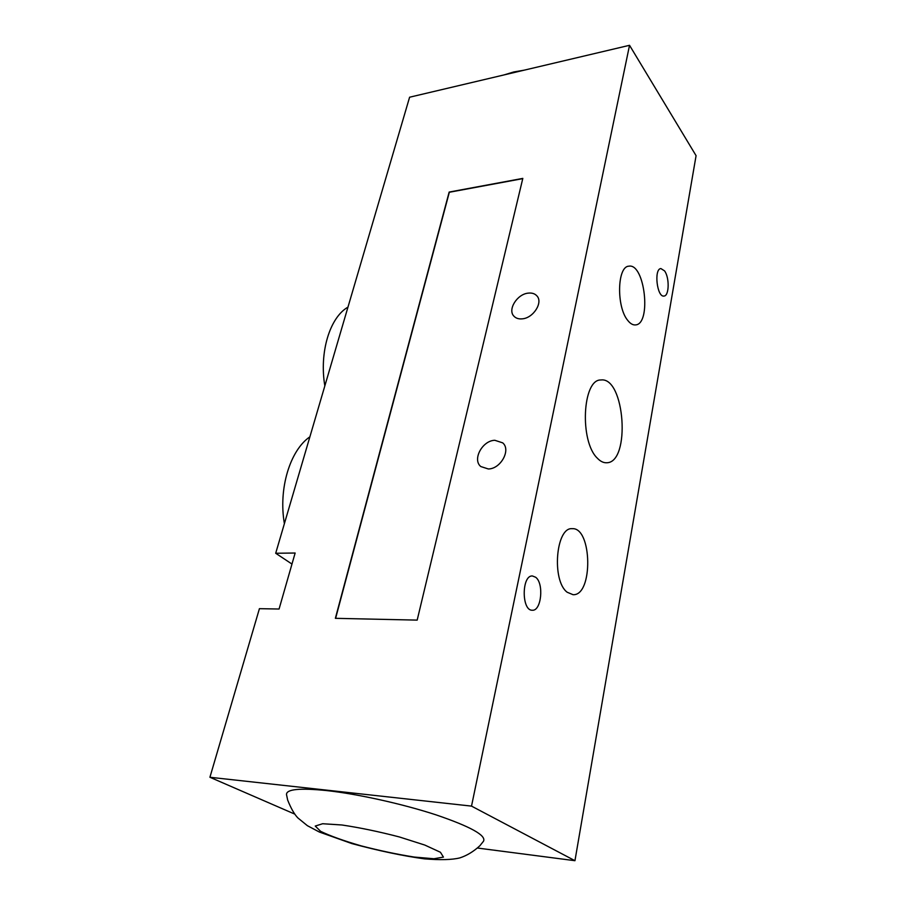 <?xml version="1.0" encoding="UTF-8"?>
<svg xmlns="http://www.w3.org/2000/svg" width="906" height="906" viewBox="0 0 906 906"><rect width="100%" height="100%" fill="white"/><g stroke="black" fill="none" stroke-linecap="round" stroke-linejoin="round"><path stroke-width="1.36" d="M488.334 468.968L480.826 466.556C472.071 459.659 482.377 440.486 494.835 440.293L502.694 442.853C511.222 449.806 500.758 468.968 488.334 468.968M522.366 318.833C518.787 319.206 515.99 318.334 513.974 316.228C507.337 309.841 517.054 294.122 528.187 293.136C531.901 292.706 534.789 293.601 536.862 295.843C543.34 302.264 533.464 317.995 522.366 318.833M286.489 794.46L287.644 800.009C291.019 808.492 294.461 814.494 297.972 818.016L307.383 825.683L319.331 832.025L351.913 843.599C379.093 850.881 403.238 855.966 424.359 858.843C440.35 860.156 452.196 859.828 459.908 857.88C466.952 855.57 473.612 851.527 479.897 845.728L483.532 841.187C486.352 835.4 470.508 826.623 436.001 814.845C402.672 803.939 357.7 793.973 326.681 790.576C299.897 787.88 286.5 789.171 286.489 794.46L286.523 794.766M477.575 848.05L574.948 860.7L471.516 806.114L209.92 777.269L294.563 814.018M574.948 860.7L696.08 155.673L629.534 45.3L409.603 97.214L275.696 553.26L295.141 553.022L279.071 609.025L259.422 608.673L209.92 777.269M597.405 458.255C579.421 441.482 582.433 379.15 600.837 379.988C624.947 376.386 630.961 462.989 606.59 462.762C603.464 462.887 600.406 461.392 597.405 458.255M627.824 320.498C616.261 307.089 617.133 266.273 628.855 266.194C644.846 262.876 651.708 324.348 635.491 324.914C632.909 325.163 630.35 323.691 627.824 320.498M567.179 592.241C551.471 580.701 555.899 526.998 572.116 528.685C592.23 526.93 593.317 596.035 573.034 594.687L567.179 592.241M664.54 270.871C669.602 277.463 669.251 295.979 664.03 296.047C657.02 297.655 653.713 268.822 660.893 268.561L664.54 270.871M535.695 577.281C544.121 583.441 541.38 611.165 532.332 610.236C521.437 610.938 521.573 575.016 532.422 575.967L535.695 577.281M291.981 564.064L275.696 553.26M309.875 436.828C290.079 450.271 278.267 488.776 284.393 523.645M347.961 307.134C329.841 317.417 319.139 352.264 324.835 385.911M335.616 618.334L449.331 192.265L522.751 178.641M522.819 178.391L417.179 620.112L335.367 618.322L449.161 192.061L522.819 178.391M629.534 45.3L471.516 806.114M341.97 824.992L322.627 823.735L315.243 826.057L320.622 831.334C330.18 835.955 343.702 840.802 361.2 845.876C379.716 850.666 397.428 854.403 414.325 857.065L433.929 858.752L443.442 857.11L440.429 852.263L424.801 845.06L399.365 836.951C379.059 831.663 359.92 827.676 341.97 824.992M503.849 74.972L513.691 71.982L524.223 70.158"/></g></svg>
